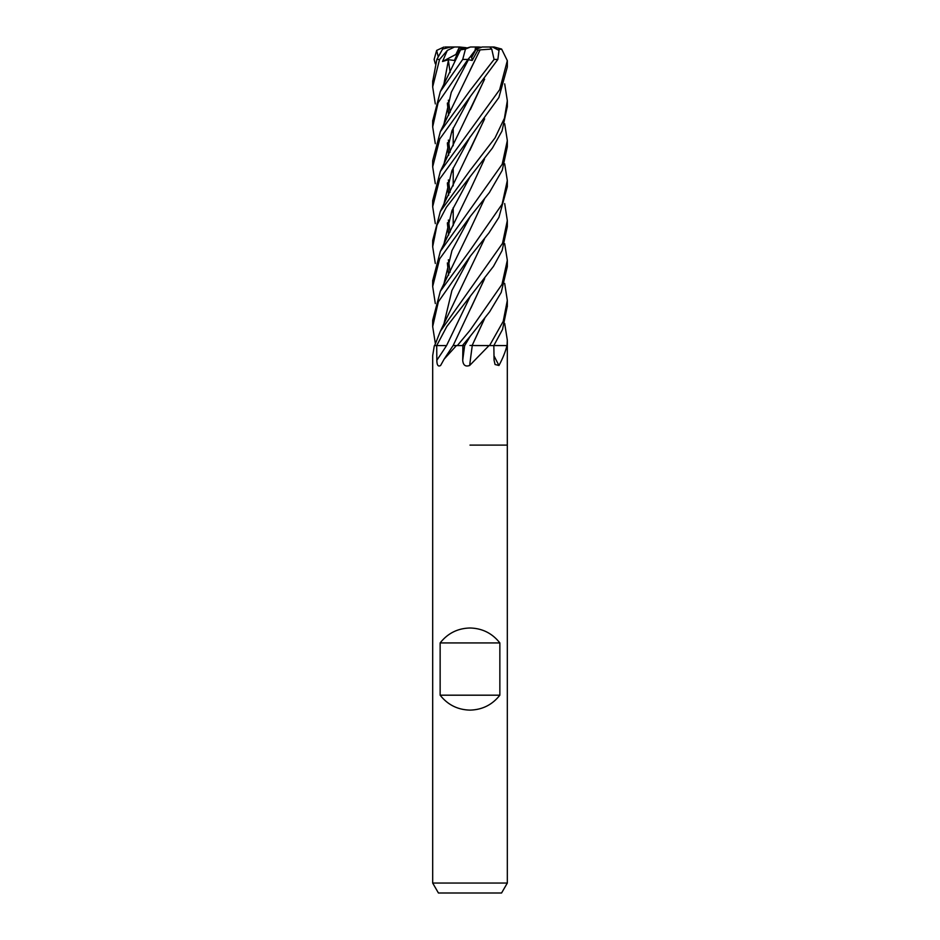 <?xml version="1.0" encoding="UTF-8"?>
<svg xmlns="http://www.w3.org/2000/svg" width="940" height="940" viewBox="0 0 940 940"><rect width="100%" height="100%" fill="white"/><g stroke="black" fill="none" stroke-linecap="round" stroke-linejoin="round"><path stroke-width="1.41" d="M472.15 345.497L489.787 345.591M493.864 345.521L507.318 345.591L507.33 883.048L432.682 883.048L438.428 893L501.572 893L507.33 883.048M470 345.462L472.15 345.462M475.922 48.246L478.965 48.246L476.251 49.033L471.692 57.387L470.529 56.412L471.692 57.387L475.793 48.692M470 445.113L507.33 445.113L470 445.113M440.143 695.189L440.143 642.936C447.757 633.29 457.71 628.308 470 628.002C482.291 628.308 492.243 633.29 499.857 642.936L499.857 695.189C492.243 704.824 482.291 709.806 470 710.111C457.71 709.806 447.757 704.824 440.143 695.189L499.857 695.189M506.766 345.591L506.883 345.838C505.462 351.689 502.829 358.234 498.952 365.484L495.063 364.509L494.076 360.243L493.829 345.591L506.766 345.591A618.097 527.281 -60.6 0 0 506.883 345.838M475.041 345.591L493.829 345.591M489 345.591L469.647 365.484C465.441 366.953 463.138 365.214 462.715 360.243L462.891 345.591M444.138 359.139L453.08 345.591L456.346 345.591A618.097 391.146 -70.7 0 1 456.182 345.838L444.138 359.139L440.602 365.484C438.181 366.953 436.924 365.214 436.841 360.243L436.701 345.591L434.456 345.591A618.097 596.923 8.7 0 1 434.28 345.838L432.682 355.637L432.682 883.048M504.686 203.534L507.318 220.559L507.318 226.669L502.089 250.604L493.5 266.314L446.817 326.486L436.689 345.591L446.559 345.591L438.851 345.591M456.734 345.591L462.41 345.591M470 365.002L469.647 365.484A630.552 111.367 -74.9 0 1 472.268 345.591M493.994 355.802A630.552 537.903 -60.6 0 0 498.952 365.484M462.069 345.603L464.701 345.591L470.212 336.285L489.693 311.716L501.231 292.411L507.318 266.666L507.318 260.415M453.174 345.521L484.64 278.722M453.679 345.497L457.463 345.591M436.748 345.591L446.559 345.591A630.223 398.83 -70.7 0 1 436.841 360.243M440.143 642.936L499.857 642.936M464.478 48.246L461.704 49.033L464.478 48.246M466.264 47.717L459.554 47L455.877 54.45L456.535 55.495L455.877 54.45L458.861 48.246L463.549 48.246M471.375 55.425L472.186 60.477L477.826 50.208L480.105 49.867L470.129 70.042M435.314 103.917L432.67 86.927L439.568 59.443L447.311 50.419L442.54 61.488L457.357 53.674M442.54 61.488L448.521 59.678L454.408 60.477L458.955 50.208L470.47 47L465.476 49.056L462.715 59.443L440.32 91.568L432.682 120.943M435.314 143.667L432.682 126.924L438.099 102.719L467.932 59.443L470.212 56.788L466.698 61.488L468.461 59.678L472.186 60.477M453.997 47L445.113 47M459.531 47.047L460.224 48.246M447.311 50.419L454.525 47L450.836 47L442.634 49.056L436.841 59.443L432.682 81.615M507.318 220.559L502.512 243.378L440.331 331.315L434.656 345.591M435.314 63.791L434.127 59.443L436.642 50.419L438.157 56.471M435.314 343.276L432.682 326.627L438.346 301.811L470 256.585L488.976 232.873L498.917 217.363L507.318 186.684M504.686 163.807L507.318 180.504L502.136 204.168L470 250.463L440.32 291.247L432.682 320.235L432.682 326.627M504.686 243.648L507.318 260.286L501.972 284.432L470 330.363L457.334 345.591L462.386 345.591L470.212 336.273L464.701 345.591M435.314 303.549L432.682 286.524L439.638 258.899L470 216.846L489.364 192.571L502.23 170.34L507.318 146.781L507.318 140.883M504.686 123.728L507.33 140.589L502.195 164.288L440.32 251.403L432.682 280.731M504.686 283.41L507.318 300.412L503.206 321.386L489.552 345.591L493.817 345.591L502.536 329.47L507.318 306.181M470 96.949L497.848 59.443L499.011 50.419L492.443 47L489.74 47L491.738 49.056L494.076 59.443L470 90.593L440.331 131.671L432.682 160.67L432.682 166.874L439.791 138.956L470 96.949M435.314 263.47L432.682 246.785L437.018 225.013L446.347 207.293L492.431 148.038L502.019 131.048L507.33 106.514M504.686 83.848L507.33 100.733L504.428 118.24L495.004 137.969L470 170.493L440.32 211.465L432.682 240.464L432.682 246.574M504.686 323.442L507.318 340.151L507.048 345.591M435.314 223.626L432.682 206.706L439.673 179.023L498.882 97.537L507.33 66.963L507.33 60.665L499.645 89.711L440.32 171.456L432.682 200.678M498.459 49.62L501.619 49.056L507.33 60.665M484.453 318.778L472.08 345.591M484.464 238.995L440.331 331.315M470.212 256.338L451.905 290.483L443.739 324.617L451.905 290.483L470.212 256.338M480.07 49.844L440.32 131.671M447.487 142.715L448.709 155.135M452.293 169.823L453.209 172.572M447.37 143.127L448.615 155.323M452.234 169.964L453.209 172.878M484.64 318.543L472.103 345.591M480.105 49.867L491.738 49.056M470.212 56.788L475.064 50.419L475.581 47L470.47 47M468.461 59.678L451.282 92.296L443.739 124.914L451.282 92.296L468.461 59.678M448.404 154.031L448.744 155.053L448.404 154.031M484.453 119.11L469.8 150.482M447.487 222.698L448.709 234.906M484.64 118.875L440.32 211.465M447.37 223.086L448.615 235.106M470.247 136.688L451.893 170.716L443.739 204.697L451.893 170.716L470.223 136.723M469.836 230.241L484.464 198.986M470.176 229.572L440.32 291.247M470.223 216.576L451.952 250.569L443.739 284.55L451.952 250.569L470.223 216.576M470.212 176.485L451.929 210.654L443.727 244.811M484.464 159.213L470.611 188.987M470.188 189.821L440.32 251.415M447.37 262.918L448.615 275.173M470.212 96.691L451.94 130.825L443.739 164.947M484.464 79.371L470.305 109.71M447.487 182.736L448.709 195.074M452.293 209.796L453.209 212.651M484.629 79.16L440.32 171.456M447.37 183.136L448.615 195.262M452.234 209.937L453.209 212.945M435.314 183.7L432.682 166.874M448.521 59.678L443.739 84.976M470.212 296.394L446.559 345.591M447.487 102.954L448.709 115.103M452.293 130.014L453.209 132.857M484.464 278.933L470.928 308.062M458.955 50.208L460.494 49.844M460.565 49.808L440.32 91.568M447.37 103.341L448.615 115.291M452.234 130.155L453.209 133.139M460.424 49.867L465.476 49.056M477.826 50.208L476.251 49.033L482.22 47L489.74 47M480.469 47.717L478.519 47L481.644 47.247M486.626 47L494.146 47L501.619 49.056M454.525 47L459.554 47M454.455 47L456.053 47M436.642 50.419L443.833 47.071M478.519 47L473.713 47M464.654 345.591A630.223 111.308 -74.9 0 0 462.715 360.243M462.715 59.443L467.932 59.443M436.841 59.443L439.568 59.443M494.076 59.443L497.848 59.443M453.209 127.922L453.209 145.782L453.209 127.922M453.209 167.849L453.209 185.885L453.209 167.849M453.209 207.705L453.209 225.694L453.209 207.705M432.682 86.927L432.682 80.793M507.318 186.884L507.318 180.504M432.682 126.924L432.682 120.555M507.318 306.628L507.318 300.412M507.33 107.054L507.33 100.733M507.318 345.591L507.318 340.151M450.119 72.474L448.38 60.477M450.119 152.257L448.356 140.107M450.119 232.051L448.356 220.054M450.107 272.177L448.356 259.769M450.107 192.324L448.356 179.975M450.119 112.365L448.356 100.204M432.682 206.683L432.682 200.42M432.682 286.524L432.682 280.343"/></g></svg>
